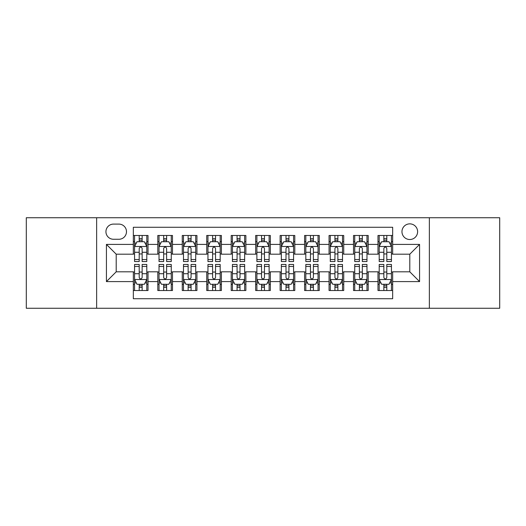 <?xml version="1.0" encoding="UTF-8"?>
<svg xmlns="http://www.w3.org/2000/svg" width="526" height="526" viewBox="0 0 526 526"><rect width="100%" height="100%" fill="white"/><g stroke="black" fill="none" stroke-linecap="round" stroke-linejoin="round"><path stroke-width="0.79" d="M409.793 223.859A7.831 7.831 0 0 0 401.963 231.683A7.831 7.831 0 0 0 409.793 239.514A7.831 7.831 0 0 0 417.618 231.683A7.831 7.831 0 0 0 409.793 223.859M429.361 308.262L499.7 308.262L499.7 217.738L429.361 217.738L429.361 308.262L96.639 308.262L96.639 217.738L26.3 217.738L26.3 308.262L96.639 308.262M392.666 235.477L377.984 235.477L377.984 244.406L368.2 244.406L368.2 254.19L377.984 254.19L377.984 244.406M368.2 244.406L368.2 235.477L353.518 235.477L353.518 244.406L343.734 244.406L343.734 254.19L353.518 254.19L353.518 244.406M343.734 244.406L343.734 235.477L329.059 235.477L329.059 244.406L319.269 244.406L319.269 254.19L329.059 254.19L329.059 244.406M319.269 244.406L319.269 235.477L304.593 235.477L304.593 244.406L294.803 244.406L294.803 254.19L304.593 254.19L304.593 244.406M294.803 244.406L294.803 235.477L280.128 235.477L280.128 244.406L270.338 244.406L270.338 254.19L280.128 254.19L280.128 244.406M270.338 244.406L270.338 235.477L255.662 235.477L255.662 244.406L245.872 244.406L245.872 254.19L255.662 254.19L255.662 244.406M245.872 244.406L245.872 235.477L231.197 235.477L231.197 244.406L221.407 244.406L221.407 254.19L231.197 254.19L231.197 244.406M221.407 244.406L221.407 235.477L206.731 235.477L206.731 244.406L196.941 244.406L196.941 254.19L206.731 254.19L206.731 244.406M196.941 244.406L196.941 235.477L182.266 235.477L182.266 244.406L172.482 244.406L172.482 254.19L182.266 254.19L182.266 244.406M172.482 244.406L172.482 235.477L157.8 235.477L157.8 254.19L148.016 254.19L148.016 235.477L133.334 235.477M133.334 290.523L148.016 290.523L148.016 271.81L157.8 271.81L157.8 290.523L172.482 290.523L172.482 271.81L182.266 271.81L182.266 281.594L172.482 281.594M182.266 281.594L182.266 290.523L196.941 290.523L196.941 271.81L206.731 271.81L206.731 281.594L196.941 281.594M206.731 281.594L206.731 290.523L221.407 290.523L221.407 271.81L231.197 271.81L231.197 281.594L221.407 281.594M231.197 281.594L231.197 290.523L245.872 290.523L245.872 271.81L255.662 271.81L255.662 281.594L245.872 281.594M255.662 281.594L255.662 290.523L270.338 290.523L270.338 271.81L280.128 271.81L280.128 281.594L270.338 281.594M280.128 281.594L280.128 290.523L294.803 290.523L294.803 271.81L304.593 271.81L304.593 281.594L294.803 281.594M304.593 281.594L304.593 290.523L319.269 290.523L319.269 271.81L329.059 271.81L329.059 281.594L319.269 281.594M329.059 281.594L329.059 290.523L343.734 290.523L343.734 271.81L353.518 271.81L353.518 281.594L343.734 281.594M353.518 281.594L353.518 290.523L368.2 290.523L368.2 271.81L377.984 271.81L377.984 281.594L368.2 281.594M113.517 239.271L118.902 239.271A7.581 7.581 0 0 0 126.483 231.683A7.581 7.581 0 0 0 118.902 224.102L113.517 224.102A7.581 7.581 0 0 0 105.936 231.683A7.581 7.581 0 0 0 113.517 239.271M429.361 217.738L96.639 217.738M392.666 244.406L392.666 227.278L133.334 227.278L133.334 254.19L116.207 254.19L116.207 271.81L133.334 271.81L133.334 298.722L392.666 298.722L392.666 271.81L409.793 271.81L409.793 254.19L392.666 254.19L392.666 244.406L419.577 244.406L419.577 281.594L392.666 281.594M133.334 281.594L106.423 281.594L106.423 244.406L133.334 244.406M377.984 281.594L377.984 290.523L392.666 290.523M133.334 241.592L134.557 241.592M139.206 241.592L142.145 241.592M146.793 241.592L148.016 241.592M133.334 253.946L134.557 253.946M139.206 253.946L142.145 253.946M146.793 253.946L148.016 253.946M133.334 272.054L134.557 272.054M139.206 272.054L142.145 272.054M146.793 272.054L148.016 272.054M133.334 284.408L134.557 284.408M139.206 284.408L142.145 284.408M146.793 284.408L148.016 284.408M157.8 253.946L159.023 253.946M163.671 253.946L166.611 253.946M171.259 253.946L172.482 253.946M157.8 241.592L159.023 241.592M163.671 241.592L166.611 241.592M171.259 241.592L172.482 241.592M157.8 272.054L159.023 272.054M163.671 272.054L166.611 272.054M171.259 272.054L172.482 272.054M157.8 284.408L159.023 284.408M163.671 284.408L166.611 284.408M171.259 284.408L172.482 284.408M182.266 272.054L183.489 272.054M188.137 272.054L191.07 272.054M195.718 272.054L196.941 272.054M182.266 284.408L183.489 284.408M188.137 284.408L191.07 284.408M195.718 284.408L196.941 284.408M182.266 241.592L183.489 241.592M188.137 241.592L191.07 241.592M195.718 241.592L196.941 241.592M182.266 253.946L183.489 253.946M188.137 253.946L191.07 253.946M195.718 253.946L196.941 253.946M206.731 272.054L207.954 272.054M212.603 272.054L215.535 272.054M220.184 272.054L221.407 272.054M206.731 284.408L207.954 284.408M212.603 284.408L215.535 284.408M220.184 284.408L221.407 284.408M206.731 241.592L207.954 241.592M212.603 241.592L215.535 241.592M220.184 241.592L221.407 241.592M206.731 253.946L207.954 253.946M212.603 253.946L215.535 253.946M220.184 253.946L221.407 253.946M231.197 272.054L232.42 272.054M237.068 272.054L240.001 272.054M244.649 272.054L245.872 272.054M231.197 284.408L232.42 284.408M237.068 284.408L240.001 284.408M244.649 284.408L245.872 284.408M231.197 241.592L232.42 241.592M237.068 241.592L240.001 241.592M244.649 241.592L245.872 241.592M231.197 253.946L232.42 253.946M237.068 253.946L240.001 253.946M244.649 253.946L245.872 253.946M255.662 272.054L256.885 272.054M261.534 272.054L264.466 272.054M269.115 272.054L270.338 272.054M255.662 284.408L256.885 284.408M261.534 284.408L264.466 284.408M269.115 284.408L270.338 284.408M255.662 241.592L256.885 241.592M261.534 241.592L264.466 241.592M269.115 241.592L270.338 241.592M255.662 253.946L256.885 253.946M261.534 253.946L264.466 253.946M269.115 253.946L270.338 253.946M280.128 272.054L281.351 272.054M285.999 272.054L288.932 272.054M293.58 272.054L294.803 272.054M280.128 284.408L281.351 284.408M285.999 284.408L288.932 284.408M293.58 284.408L294.803 284.408M280.128 241.592L281.351 241.592M285.999 241.592L288.932 241.592M293.58 241.592L294.803 241.592M280.128 253.946L281.351 253.946M285.999 253.946L288.932 253.946M293.58 253.946L294.803 253.946M304.593 272.054L305.816 272.054M310.465 272.054L313.397 272.054M318.046 272.054L319.269 272.054M304.593 284.408L305.816 284.408M310.465 284.408L313.397 284.408M318.046 284.408L319.269 284.408M304.593 241.592L305.816 241.592M310.465 241.592L313.397 241.592M318.046 241.592L319.269 241.592M304.593 253.946L305.816 253.946M310.465 253.946L313.397 253.946M318.046 253.946L319.269 253.946M329.059 272.054L330.282 272.054M334.93 272.054L337.863 272.054M342.511 272.054L343.734 272.054M329.059 284.408L330.282 284.408M334.93 284.408L337.863 284.408M342.511 284.408L343.734 284.408M329.059 241.592L330.282 241.592M334.93 241.592L337.863 241.592M342.511 241.592L343.734 241.592M329.059 253.946L330.282 253.946M334.93 253.946L337.863 253.946M342.511 253.946L343.734 253.946M353.518 272.054L354.741 272.054M359.389 272.054L362.329 272.054M366.977 272.054L368.2 272.054M353.518 284.408L354.741 284.408M359.389 284.408L362.329 284.408M366.977 284.408L368.2 284.408M353.518 241.592L354.741 241.592M359.389 241.592L362.329 241.592M366.977 241.592L368.2 241.592M353.518 253.946L354.741 253.946M359.389 253.946L362.329 253.946M366.977 253.946L368.2 253.946M377.984 272.054L379.207 272.054M383.855 272.054L386.794 272.054M391.443 272.054L392.666 272.054M377.984 284.408L379.207 284.408M383.855 284.408L386.794 284.408M391.443 284.408L392.666 284.408M377.984 241.592L379.207 241.592M383.855 241.592L386.794 241.592M391.443 241.592L392.666 241.592M377.984 253.946L379.207 253.946M383.855 253.946L386.794 253.946M391.443 253.946L392.666 253.946M116.207 254.19L106.423 244.406M116.207 271.81L106.423 281.594M419.577 244.406L409.793 254.19M419.577 281.594L409.793 271.81M142.145 238.659L139.206 238.659M146.793 259.535L142.145 259.535L142.145 261.534L146.793 261.534L146.793 246.609L144.341 241.717L137.003 241.717L134.557 246.609L134.557 261.534L139.206 261.534L139.206 259.535L134.557 259.535M134.557 246.609L134.557 235.477M146.793 246.609L146.793 235.477M139.206 241.717L139.206 235.477M142.145 235.477L142.145 241.717M142.145 259.535L142.145 248.443C141.165 246.556 140.186 246.556 139.206 248.443L139.206 259.535M139.206 287.341L142.145 287.341M134.557 266.465L139.206 266.465L139.206 264.466L134.557 264.466L134.557 279.391L137.003 284.283L144.341 284.283L146.793 279.391L146.793 264.466L142.145 264.466L142.145 266.465L146.793 266.465M146.793 279.391L146.793 290.523M134.557 279.391L134.557 290.523M142.145 284.283L142.145 290.523M139.206 290.523L139.206 284.283M139.206 266.465L139.206 277.557C140.186 279.444 141.165 279.444 142.145 277.557L142.145 266.465M166.611 238.659L163.671 238.659M171.259 259.535L166.611 259.535L166.611 261.534L171.259 261.534L171.259 246.609L168.807 241.717L161.469 241.717L159.023 246.609L159.023 261.534L163.671 261.534L163.671 259.535L159.023 259.535M159.023 246.609L159.023 235.477M171.259 246.609L171.259 235.477M163.671 241.717L163.671 235.477M166.611 235.477L166.611 241.717M166.611 259.535L166.611 248.443C165.631 246.556 164.651 246.556 163.671 248.443L163.671 259.535M191.07 238.659L188.137 238.659M195.718 259.535L191.07 259.535L191.07 261.534L195.718 261.534L195.718 246.609L193.272 241.717L185.934 241.717L183.489 246.609L183.489 261.534L188.137 261.534L188.137 259.535L183.489 259.535M183.489 246.609L183.489 235.477M195.718 246.609L195.718 235.477M188.137 241.717L188.137 235.477M191.07 235.477L191.07 241.717M191.07 259.535L191.07 248.443C190.096 246.556 189.117 246.556 188.137 248.443L188.137 259.535M215.535 238.659L212.603 238.659M220.184 259.535L215.535 259.535L215.535 261.534L220.184 261.534L220.184 246.609L217.738 241.717L210.4 241.717L207.954 246.609L207.954 261.534L212.603 261.534L212.603 259.535L207.954 259.535M207.954 246.609L207.954 235.477M220.184 246.609L220.184 235.477M212.603 241.717L212.603 235.477M215.535 235.477L215.535 241.717M215.535 259.535L215.535 248.443C214.562 246.556 213.582 246.556 212.603 248.443L212.603 259.535M240.001 238.659L237.068 238.659M244.649 259.535L240.001 259.535L240.001 261.534L244.649 261.534L244.649 246.609L242.203 241.717L234.866 241.717L232.42 246.609L232.42 261.534L237.068 261.534L237.068 259.535L232.42 259.535M232.42 246.609L232.42 235.477M244.649 246.609L244.649 235.477M237.068 241.717L237.068 235.477M240.001 235.477L240.001 241.717M240.001 259.535L240.001 248.443C239.028 246.556 238.048 246.556 237.068 248.443L237.068 259.535M163.671 287.341L166.611 287.341M159.023 266.465L163.671 266.465L163.671 264.466L159.023 264.466L159.023 279.391L161.469 284.283L168.807 284.283L171.259 279.391L171.259 264.466L166.611 264.466L166.611 266.465L171.259 266.465M171.259 279.391L171.259 290.523M159.023 279.391L159.023 290.523M166.611 284.283L166.611 290.523M163.671 290.523L163.671 284.283M163.671 266.465L163.671 277.557C164.651 279.444 165.624 279.444 166.611 277.557L166.611 266.465M188.137 287.341L191.07 287.341M183.489 266.465L188.137 266.465L188.137 264.466L183.489 264.466L183.489 279.391L185.934 284.283L193.272 284.283L195.718 279.391L195.718 264.466L191.07 264.466L191.07 266.465L195.718 266.465M195.718 279.391L195.718 290.523M183.489 279.391L183.489 290.523M191.07 284.283L191.07 290.523M188.137 290.523L188.137 284.283M188.137 266.465L188.137 277.557C189.117 279.444 190.09 279.444 191.07 277.557L191.07 266.465M212.603 287.341L215.535 287.341M207.954 266.465L212.603 266.465L212.603 264.466L207.954 264.466L207.954 279.391L210.4 284.283L217.738 284.283L220.184 279.391L220.184 264.466L215.535 264.466L215.535 266.465L220.184 266.465M220.184 279.391L220.184 290.523M207.954 279.391L207.954 290.523M215.535 284.283L215.535 290.523M212.603 290.523L212.603 284.283M212.603 266.465L212.603 277.557C213.582 279.444 214.555 279.444 215.535 277.557L215.535 266.465M237.068 287.341L240.001 287.341M232.42 266.465L237.068 266.465L237.068 264.466L232.42 264.466L232.42 279.391L234.866 284.283L242.203 284.283L244.649 279.391L244.649 264.466L240.001 264.466L240.001 266.465L244.649 266.465M244.649 279.391L244.649 290.523M232.42 279.391L232.42 290.523M240.001 284.283L240.001 290.523M237.068 290.523L237.068 284.283M237.068 266.465L237.068 277.557C238.041 279.444 239.021 279.444 240.001 277.557L240.001 266.465M264.466 238.659L261.534 238.659M269.115 259.535L264.466 259.535L264.466 261.534L269.115 261.534L269.115 246.609L266.669 241.717L259.331 241.717L256.885 246.609L256.885 261.534L261.534 261.534L261.534 259.535L256.885 259.535M256.885 246.609L256.885 235.477M269.115 246.609L269.115 235.477M261.534 241.717L261.534 235.477M264.466 235.477L264.466 241.717M264.466 259.535L264.466 248.443C263.493 246.556 262.513 246.556 261.534 248.443L261.534 259.535M261.534 287.341L264.466 287.341M256.885 266.465L261.534 266.465L261.534 264.466L256.885 264.466L256.885 279.391L259.331 284.283L266.669 284.283L269.115 279.391L269.115 264.466L264.466 264.466L264.466 266.465L269.115 266.465M269.115 279.391L269.115 290.523M256.885 279.391L256.885 290.523M264.466 284.283L264.466 290.523M261.534 290.523L261.534 284.283M261.534 266.465L261.534 277.557C262.507 279.444 263.487 279.444 264.466 277.557L264.466 266.465M288.932 238.659L285.999 238.659M293.58 259.535L288.932 259.535L288.932 261.534L293.58 261.534L293.58 246.609L291.134 241.717L283.797 241.717L281.351 246.609L281.351 261.534L285.999 261.534L285.999 259.535L281.351 259.535M281.351 246.609L281.351 235.477M293.58 246.609L293.58 235.477M285.999 241.717L285.999 235.477M288.932 235.477L288.932 241.717M288.932 259.535L288.932 248.443C287.959 246.556 286.979 246.556 285.999 248.443L285.999 259.535M285.999 287.341L288.932 287.341M281.351 266.465L285.999 266.465L285.999 264.466L281.351 264.466L281.351 279.391L283.797 284.283L291.134 284.283L293.58 279.391L293.58 264.466L288.932 264.466L288.932 266.465L293.58 266.465M293.58 279.391L293.58 290.523M281.351 279.391L281.351 290.523M288.932 284.283L288.932 290.523M285.999 290.523L285.999 284.283M285.999 266.465L285.999 277.557C286.972 279.444 287.952 279.444 288.932 277.557L288.932 266.465M313.397 238.659L310.465 238.659M318.046 259.535L313.397 259.535L313.397 261.534L318.046 261.534L318.046 246.609L315.6 241.717L308.262 241.717L305.816 246.609L305.816 261.534L310.465 261.534L310.465 259.535L305.816 259.535M305.816 246.609L305.816 235.477M318.046 246.609L318.046 235.477M310.465 241.717L310.465 235.477M313.397 235.477L313.397 241.717M313.397 259.535L313.397 248.443C312.418 246.556 311.445 246.556 310.465 248.443L310.465 259.535M310.465 287.341L313.397 287.341M305.816 266.465L310.465 266.465L310.465 264.466L305.816 264.466L305.816 279.391L308.262 284.283L315.6 284.283L318.046 279.391L318.046 264.466L313.397 264.466L313.397 266.465L318.046 266.465M318.046 279.391L318.046 290.523M305.816 279.391L305.816 290.523M313.397 284.283L313.397 290.523M310.465 290.523L310.465 284.283M310.465 266.465L310.465 277.557C311.438 279.444 312.418 279.444 313.397 277.557L313.397 266.465M337.863 238.659L334.93 238.659M342.511 259.535L337.863 259.535L337.863 261.534L342.511 261.534L342.511 246.609L340.066 241.717L332.728 241.717L330.282 246.609L330.282 261.534L334.93 261.534L334.93 259.535L330.282 259.535M330.282 246.609L330.282 235.477M342.511 246.609L342.511 235.477M334.93 241.717L334.93 235.477M337.863 235.477L337.863 241.717M337.863 259.535L337.863 248.443C336.883 246.556 335.91 246.556 334.93 248.443L334.93 259.535M334.93 287.341L337.863 287.341M330.282 266.465L334.93 266.465L334.93 264.466L330.282 264.466L330.282 279.391L332.728 284.283L340.066 284.283L342.511 279.391L342.511 264.466L337.863 264.466L337.863 266.465L342.511 266.465M342.511 279.391L342.511 290.523M330.282 279.391L330.282 290.523M337.863 284.283L337.863 290.523M334.93 290.523L334.93 284.283M334.93 266.465L334.93 277.557C335.904 279.444 336.883 279.444 337.863 277.557L337.863 266.465M362.329 238.659L359.389 238.659M366.977 259.535L362.329 259.535L362.329 261.534L366.977 261.534L366.977 246.609L364.531 241.717L357.193 241.717L354.741 246.609L354.741 261.534L359.389 261.534L359.389 259.535L354.741 259.535M354.741 246.609L354.741 235.477M366.977 246.609L366.977 235.477M359.389 241.717L359.389 235.477M362.329 235.477L362.329 241.717M362.329 259.535L362.329 248.443C361.349 246.556 360.376 246.556 359.389 248.443L359.389 259.535M359.389 287.341L362.329 287.341M354.741 266.465L359.389 266.465L359.389 264.466L354.741 264.466L354.741 279.391L357.193 284.283L364.531 284.283L366.977 279.391L366.977 264.466L362.329 264.466L362.329 266.465L366.977 266.465M366.977 279.391L366.977 290.523M354.741 279.391L354.741 290.523M362.329 284.283L362.329 290.523M359.389 290.523L359.389 284.283M359.389 266.465L359.389 277.557C360.369 279.444 361.349 279.444 362.329 277.557L362.329 266.465M386.794 238.659L383.855 238.659M391.443 259.535L386.794 259.535L386.794 261.534L391.443 261.534L391.443 246.609L388.997 241.717L381.659 241.717L379.207 246.609L379.207 261.534L383.855 261.534L383.855 259.535L379.207 259.535M379.207 246.609L379.207 235.477M391.443 246.609L391.443 235.477M383.855 241.717L383.855 235.477M386.794 235.477L386.794 241.717M386.794 259.535L386.794 248.443C385.814 246.556 384.835 246.556 383.855 248.443L383.855 259.535M383.855 287.341L386.794 287.341M379.207 266.465L383.855 266.465L383.855 264.466L379.207 264.466L379.207 279.391L381.659 284.283L388.997 284.283L391.443 279.391L391.443 264.466L386.794 264.466L386.794 266.465L391.443 266.465M391.443 279.391L391.443 290.523M379.207 279.391L379.207 290.523M386.794 284.283L386.794 290.523M383.855 290.523L383.855 284.283M383.855 266.465L383.855 277.557C384.835 279.444 385.814 279.444 386.794 277.557L386.794 266.465M157.8 281.594L148.016 281.594M157.8 244.406L148.016 244.406M146.728 246.484L134.617 246.484M134.557 243.065L136.333 243.065M145.018 243.065L146.793 243.065M139.206 252.276L134.557 252.276M146.793 252.276L142.145 252.276M142.145 240.211L139.206 240.211M134.617 279.516L146.728 279.516M146.793 282.935L145.018 282.935M136.333 282.935L134.557 282.935M142.145 273.724L146.793 273.724M134.557 273.724L139.206 273.724M139.206 285.789L142.145 285.789M171.193 246.484L159.082 246.484M159.023 243.065L160.798 243.065M169.484 243.065L171.259 243.065M163.671 252.276L159.023 252.276M171.259 252.276L166.611 252.276M166.611 240.211L163.671 240.211M195.659 246.484L183.548 246.484M183.489 243.065L185.264 243.065M193.949 243.065L195.718 243.065M188.137 252.276L183.489 252.276M195.718 252.276L191.07 252.276M191.07 240.211L188.137 240.211M220.124 246.484L208.013 246.484M207.954 243.065L209.729 243.065M218.415 243.065L220.184 243.065M212.603 252.276L207.954 252.276M220.184 252.276L215.535 252.276M215.535 240.211L212.603 240.211M244.59 246.484L232.479 246.484M232.42 243.065L234.195 243.065M242.88 243.065L244.649 243.065M237.068 252.276L232.42 252.276M244.649 252.276L240.001 252.276M240.001 240.211L237.068 240.211M159.082 279.516L171.193 279.516M171.259 282.935L169.484 282.935M160.798 282.935L159.023 282.935M166.611 273.724L171.259 273.724M159.023 273.724L163.671 273.724M163.671 285.789L166.611 285.789M183.548 279.516L195.659 279.516M195.718 282.935L193.949 282.935M185.264 282.935L183.489 282.935M191.07 273.724L195.718 273.724M183.489 273.724L188.137 273.724M188.137 285.789L191.07 285.789M208.013 279.516L220.124 279.516M220.184 282.935L218.415 282.935M209.729 282.935L207.954 282.935M215.535 273.724L220.184 273.724M207.954 273.724L212.603 273.724M212.603 285.789L215.535 285.789M232.479 279.516L244.59 279.516M244.649 282.935L242.88 282.935M234.195 282.935L232.42 282.935M240.001 273.724L244.649 273.724M232.42 273.724L237.068 273.724M237.068 285.789L240.001 285.789M269.056 246.484L256.944 246.484M256.885 243.065L258.654 243.065M267.346 243.065L269.115 243.065M261.534 252.276L256.885 252.276M269.115 252.276L264.466 252.276M264.466 240.211L261.534 240.211M256.944 279.516L269.056 279.516M269.115 282.935L267.346 282.935M258.654 282.935L256.885 282.935M264.466 273.724L269.115 273.724M256.885 273.724L261.534 273.724M261.534 285.789L264.466 285.789M293.521 246.484L281.41 246.484M281.351 243.065L283.12 243.065M291.805 243.065L293.58 243.065M285.999 252.276L281.351 252.276M293.58 252.276L288.932 252.276M288.932 240.211L285.999 240.211M281.41 279.516L293.521 279.516M293.58 282.935L291.805 282.935M283.12 282.935L281.351 282.935M288.932 273.724L293.58 273.724M281.351 273.724L285.999 273.724M285.999 285.789L288.932 285.789M317.987 246.484L305.876 246.484M305.816 243.065L307.585 243.065M316.271 243.065L318.046 243.065M310.465 252.276L305.816 252.276M318.046 252.276L313.397 252.276M313.397 240.211L310.465 240.211M305.876 279.516L317.987 279.516M318.046 282.935L316.271 282.935M307.585 282.935L305.816 282.935M313.397 273.724L318.046 273.724M305.816 273.724L310.465 273.724M310.465 285.789L313.397 285.789M342.452 246.484L330.341 246.484M330.282 243.065L332.051 243.065M340.736 243.065L342.511 243.065M334.93 252.276L330.282 252.276M342.511 252.276L337.863 252.276M337.863 240.211L334.93 240.211M330.341 279.516L342.452 279.516M342.511 282.935L340.736 282.935M332.051 282.935L330.282 282.935M337.863 273.724L342.511 273.724M330.282 273.724L334.93 273.724M334.93 285.789L337.863 285.789M366.918 246.484L354.807 246.484M354.741 243.065L356.516 243.065M365.202 243.065L366.977 243.065M359.389 252.276L354.741 252.276M366.977 252.276L362.329 252.276M362.329 240.211L359.389 240.211M354.807 279.516L366.918 279.516M366.977 282.935L365.202 282.935M356.516 282.935L354.741 282.935M362.329 273.724L366.977 273.724M354.741 273.724L359.389 273.724M359.389 285.789L362.329 285.789M391.383 246.484L379.272 246.484M379.207 243.065L380.982 243.065M389.667 243.065L391.443 243.065M383.855 252.276L379.207 252.276M391.443 252.276L386.794 252.276M386.794 240.211L383.855 240.211M379.272 279.516L391.383 279.516M391.443 282.935L389.667 282.935M380.982 282.935L379.207 282.935M386.794 273.724L391.443 273.724M379.207 273.724L383.855 273.724M383.855 285.789L386.794 285.789"/></g></svg>
